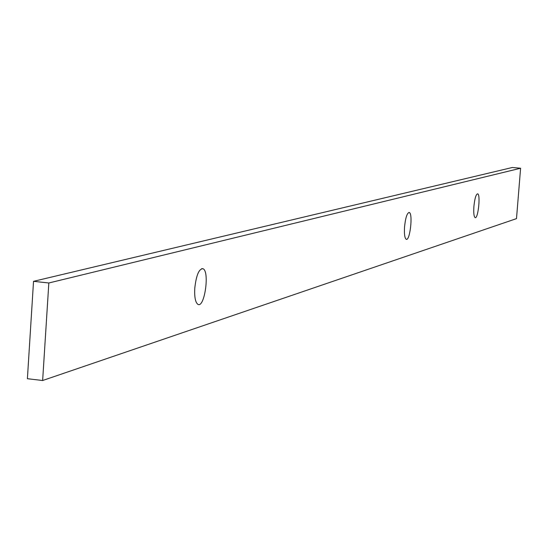 <?xml version="1.0" encoding="UTF-8"?>
<svg xmlns="http://www.w3.org/2000/svg" width="548" height="548" viewBox="0 0 548 548"><rect width="100%" height="100%" fill="white"/><g stroke="black" fill="none" stroke-linecap="round" stroke-linejoin="round"><path stroke-width="0.82" d="M33.531 281.329L48.834 282.98L520.6 168.243L512.339 167.489L33.531 281.329L27.4 378.709L42.641 380.511L48.834 282.98M42.641 380.511L516.497 218.625L520.6 168.243M194.773 288.221C196.266 275.103 199.02 268.609 203.041 268.746C209.905 271.411 204.438 308.839 197.821 304.298C195.362 302.332 194.341 296.975 194.773 288.221M404.554 226.817C405.527 217.659 407.082 212.884 409.226 212.487C413.137 213.254 409.979 241.367 406.212 239.271C404.684 238.12 404.136 233.969 404.554 226.817M473.897 206.459C474.732 198.472 475.986 194.259 477.651 193.821C480.747 194.245 478.109 219.214 475.13 217.625C473.897 216.672 473.486 212.946 473.897 206.459M408.87 212.453L409.226 212.487M201.746 268.616L203.041 268.746"/></g></svg>
